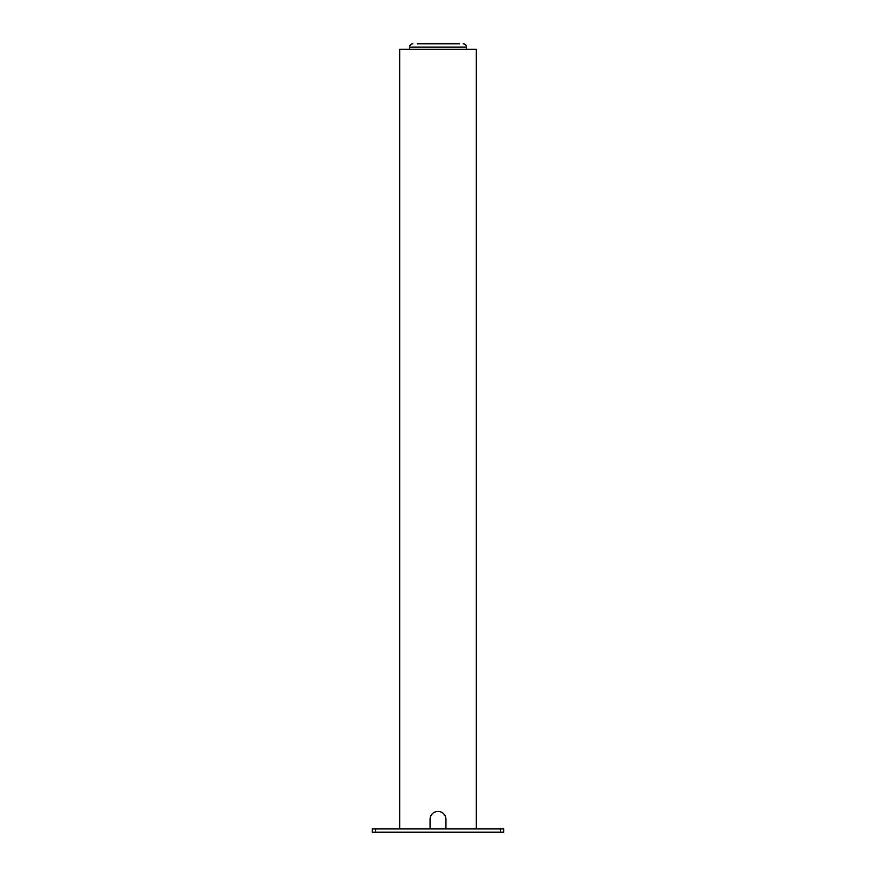 <?xml version="1.0" encoding="UTF-8"?>
<svg xmlns="http://www.w3.org/2000/svg" width="876" height="876" viewBox="0 0 876 876"><rect width="100%" height="100%" fill="white"/><g stroke="black" fill="none" stroke-linecap="round" stroke-linejoin="round"><path stroke-width="1.31" d="M430.061 828.915L430.061 819.334A7.939 7.939 0 0 1 438 811.395A7.939 7.939 0 0 1 445.939 819.334L445.939 828.915M399.675 828.915L399.675 49.275L476.325 49.275L476.325 828.915M458.685 43.8L418.739 43.8M417.228 43.8L457.59 43.8M459.352 43.8L419.505 43.8M420.392 43.8L455.301 43.8M500.415 828.915L500.415 832.2L503.7 832.2L503.7 828.915L372.3 828.915L372.3 832.2L375.585 832.2L375.585 828.915M500.415 832.2L375.585 832.2M463.185 43.8C465.178 43.997 466.273 45.092 466.47 47.085L409.53 47.085L409.53 49.275M466.47 47.085L466.47 49.275M409.53 47.085C409.727 45.092 410.822 43.997 412.815 43.8"/></g></svg>
